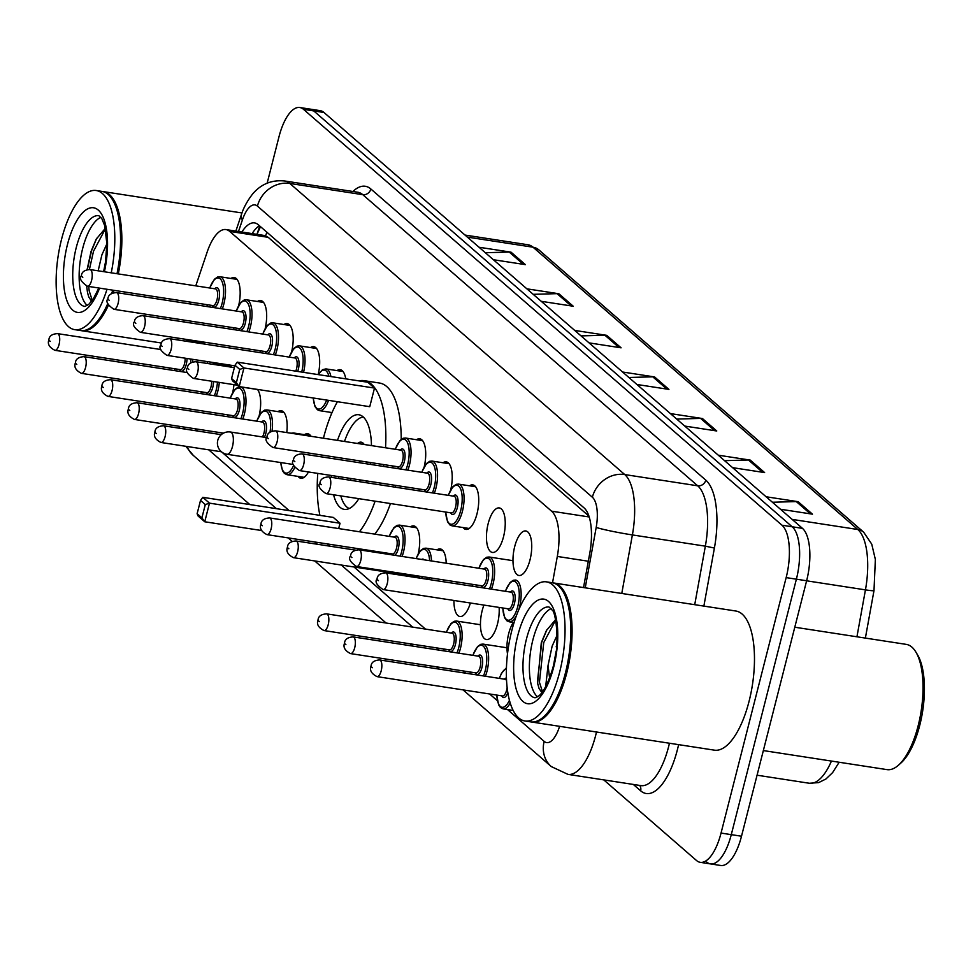 <?xml version="1.0" encoding="UTF-8"?>
<svg xmlns="http://www.w3.org/2000/svg" width="973" height="973" viewBox="0 0 973 973"><rect width="100%" height="100%" fill="white"/><g stroke="black" fill="none" stroke-linecap="round" stroke-linejoin="round"><path stroke-width="1.46" d="M257.468 301.484A22.525 8.842 98.8 0 1 260.715 300.56A22.525 8.842 98.8 0 1 265.203 328.4M283.97 324.532A22.525 8.842 98.8 0 1 287.23 323.608A22.525 8.842 98.8 0 1 291.718 351.435M310.472 347.568A22.525 8.842 98.8 0 1 313.732 346.643A22.525 8.842 98.8 0 1 318.22 374.483M336.986 370.604A22.525 8.842 98.8 0 1 340.234 369.679A22.525 8.842 98.8 0 1 345.731 378.85M416.505 439.723A22.525 8.842 98.8 0 1 419.752 438.799A22.525 8.842 98.8 0 1 424.252 466.639M443.007 462.759A22.525 8.842 98.8 0 1 446.266 461.847A22.525 8.842 98.8 0 1 450.754 489.674M469.521 485.807A22.525 8.842 98.8 0 1 472.769 484.882A22.525 8.842 98.8 0 1 477.001 513.793A22.525 8.842 98.8 0 1 465.909 529.409A22.525 8.842 98.8 0 1 463.087 527.548M488.191 523.535A22.525 8.842 98.8 0 1 499.283 507.918A22.525 8.842 98.8 0 1 503.503 536.841A22.525 8.842 98.8 0 1 492.423 552.445A22.525 8.842 98.8 0 1 488.191 523.535M514.705 546.571A22.525 8.842 98.8 0 1 525.785 530.954A22.525 8.842 98.8 0 1 530.005 559.876A22.525 8.842 98.8 0 1 518.925 575.481A22.525 8.842 98.8 0 1 514.705 546.571M230.954 278.448A22.525 8.842 98.8 0 1 234.213 277.524A22.525 8.842 98.8 0 1 238.701 305.364M507.505 653.917A22.525 8.842 98.8 0 1 508.684 633.666A22.525 8.842 98.8 0 1 513.33 622.428M499.125 607.42A22.525 8.842 98.8 0 1 497.495 623.924A22.525 8.842 98.8 0 1 486.415 639.541A22.525 8.842 98.8 0 1 482.182 610.618A22.525 8.842 98.8 0 1 483.946 605.084M456.799 583.812A22.525 8.842 98.8 0 1 457.444 582.049M472.623 584.384A22.525 8.842 98.8 0 1 472.708 586.257M436.999 549.854A22.525 8.842 98.8 0 1 440.258 548.93A22.525 8.842 98.8 0 1 446.193 563.221M410.497 526.819A22.525 8.842 98.8 0 1 413.744 525.894A22.525 8.842 98.8 0 1 418.244 553.734M257.444 389.395A22.525 8.842 98.8 0 1 259.195 415.495M224.945 365.544A22.525 8.842 98.8 0 1 227.037 364.632M229.3 364.984A22.525 8.842 98.8 0 1 231.513 367.186M233.946 384.651A22.525 8.842 98.8 0 1 232.693 392.447M277.962 411.615A22.525 8.842 98.8 0 1 281.209 410.703A22.525 8.842 98.8 0 1 286.755 432.571M304.464 434.663A22.525 8.842 98.8 0 1 307.723 433.739A22.525 8.842 98.8 0 1 311.032 436.305M198.443 342.508A22.525 8.842 98.8 0 1 200.535 341.596M202.798 341.937A22.525 8.842 98.8 0 1 205.011 344.15M207.431 361.615A22.525 8.842 98.8 0 1 207.237 363.452M588.908 516.091L268.183 237.327L264.388 235.49L225.955 229.567A42.24 16.565 -81.2 0 0 207.152 252.092L195.78 285.855M169.497 367.964A42.24 16.565 -81.2 0 0 169.205 369.776M168.074 386.695A42.24 16.565 -81.2 0 0 168.134 388.568M171.625 406.203A42.24 16.565 -81.2 0 0 172.647 408.222M190.307 302.104L189.711 303.88M184.238 320.129L183.642 321.893M178.168 338.154L177.573 339.918M552.53 582.803L557.31 556.447A42.24 16.565 -81.2 0 0 551.582 511.178L229.701 231.404A42.24 16.565 -81.2 0 0 225.955 229.567M194.977 428.752L197.58 431.015M221.649 451.934L289.163 510.618M327.5 543.956L330.115 546.218M354.014 566.991L425.456 629.081M331.647 413.452A22.525 8.842 98.8 0 1 330.552 412.345M308.453 471.954A22.525 8.842 98.8 0 1 300.864 478.266A22.525 8.842 98.8 0 1 298.042 476.405M443.895 579.957A22.525 8.842 98.8 0 1 443.323 581.732M470.397 602.992A22.525 8.842 98.8 0 1 459.901 616.505A22.525 8.842 98.8 0 1 453.953 600.463M267.161 183.167L278.983 136.779A42.24 16.565 98.8 0 1 299.769 107.517A42.24 16.565 98.8 0 1 303.515 109.341L781.976 525.213A42.24 16.565 98.8 0 1 786.16 577.609L721.042 833.07A42.24 16.565 98.8 0 1 700.256 862.333A42.24 16.565 98.8 0 1 696.51 860.509L603.759 779.884M299.769 107.517L310.01 109.085A42.24 16.565 98.8 0 1 313.756 110.922L792.217 526.794A42.24 16.565 98.8 0 1 796.388 579.178L731.282 834.639A42.24 16.565 98.8 0 1 710.497 863.915A42.24 16.565 98.8 0 1 706.751 862.078M583.532 587.57L589.784 553.151A42.24 16.565 -81.2 0 0 584.055 507.882L258.295 224.739A42.24 16.565 -81.2 0 0 254.549 222.914A42.24 16.565 -81.2 0 0 241.888 232.024M252.129 233.605A42.24 16.565 98.8 0 1 259.438 225.736M710.497 863.915L720.738 865.484A42.24 16.565 98.8 0 0 741.511 836.221L806.629 580.759A42.24 16.565 98.8 0 0 802.457 528.363L323.997 112.491A42.24 16.565 98.8 0 0 320.251 110.667L310.01 109.085A42.24 16.565 98.8 0 1 313.756 110.922L792.217 526.794A42.24 16.565 98.8 0 1 796.388 579.178L731.282 834.639A42.24 16.565 98.8 0 1 710.497 863.915L700.256 862.333M718.244 455.182L750.268 460.107L764.62 472.586L732.596 467.648M766.092 496.765L798.115 501.691L812.467 514.17L780.443 509.244M574.702 330.419L606.726 335.344L621.09 347.823L589.066 342.885M526.867 288.823L558.879 293.761L573.243 306.24L541.219 301.302M479.02 247.239L511.044 252.165L525.396 264.644L493.372 259.718M670.397 413.586L702.421 418.524L716.773 430.99L684.749 426.065M622.55 372.002L654.574 376.928L668.925 389.407L636.901 384.481M628.862 377.488L652.761 376.819A11.262 10.058 -49 0 1 654.574 376.928M676.709 419.071L700.609 418.402A11.262 10.058 -49 0 1 702.421 418.524M485.332 252.725L509.22 252.056A11.262 10.058 -49 0 1 511.044 252.165M533.18 294.32L557.067 293.651A11.262 10.058 -49 0 1 558.879 293.761M581.027 335.904L604.914 335.235A11.262 10.058 -49 0 1 606.726 335.344M772.404 502.25L796.291 501.582A11.262 10.058 -49 0 1 798.115 501.691M724.557 460.667L748.444 459.998A11.262 10.058 -49 0 1 750.268 460.107M114.048 290.355A70.397 27.621 98.8 0 1 113.245 292.849M108.429 305.181A70.397 27.621 98.8 0 1 81.793 330.747A70.397 27.621 98.8 0 1 81.16 330.625M113.123 290.222A69.691 27.341 98.8 0 1 112.102 293.311M107.942 303.929A69.691 27.341 98.8 0 1 93.809 325.14A69.691 27.341 98.8 0 1 93.493 325.408M112.771 290.161A70.397 27.621 98.8 0 1 111.664 293.554M107.821 303.467A70.397 27.621 98.8 0 1 93.189 325.687A70.397 27.621 98.8 0 1 80.516 330.54L74.763 329.652A70.397 27.621 98.8 0 1 61.554 239.297A70.397 27.621 98.8 0 1 96.181 190.513A70.397 27.621 98.8 0 1 111.238 272.829M107.006 289.273A70.397 27.621 98.8 0 1 74.763 329.652M87.315 305.534A45.901 18.013 98.8 0 1 82.669 248.492A45.901 18.013 98.8 0 1 100.912 217.295M105.948 255.498L106.531 253.856M98.164 270.822L101.885 254.877L106.884 243.834M105.327 228.327L96.193 239.176L91.061 251.423L87.084 269.703M87.606 292.909L88.786 297.008L91.608 301.265M96.181 190.513L101.946 191.401A70.397 27.621 98.8 0 1 112.564 199.842A70.397 27.621 98.8 0 1 117.003 273.717M112.783 200.195A69.691 27.341 98.8 0 1 112.99 200.547A69.691 27.341 98.8 0 1 117.368 273.778M102.579 191.511A70.397 27.621 98.8 0 1 103.223 191.596A70.397 27.621 98.8 0 1 118.28 273.924M92.265 300.389L89.2 290.915L88.689 286.451M89.394 269.497L93.517 251.241L105.425 228.789M87.448 292.119L86.658 286.098M87.302 269.655L91.486 250.925L96.692 238.288M103.625 271.662L105.899 259.9M375.104 501.18A82.364 32.316 98.8 0 1 359.426 531.769M319.922 515.362A82.364 32.316 98.8 0 1 317.757 473.389M323.437 438.215A82.364 32.316 98.8 0 1 323.559 437.728A82.364 32.316 98.8 0 1 337.424 401.715M390.465 503.54A82.364 32.316 98.8 0 1 374.787 534.141M337.497 440.38A47.872 18.779 98.8 0 1 358.83 414.753A47.872 18.779 98.8 0 1 371.467 445.61M370.445 462.552A47.872 18.779 98.8 0 1 370.19 464.376M340.039 523.243L333.338 517.429L202.798 497.325L209.487 503.15L340.039 523.243L338.677 528.582M358.964 380.881A82.364 32.316 98.8 0 1 364.084 380.662A82.364 32.316 98.8 0 1 385.527 447.775M383.836 464.608A82.364 32.316 98.8 0 1 383.569 466.432M380.358 483.034A82.364 32.316 98.8 0 1 379.92 484.822M366.505 480.893A47.872 18.779 98.8 0 1 365.945 482.669M358.83 498.675A47.872 18.779 98.8 0 1 344.26 509.366A47.872 18.779 98.8 0 1 333.581 494.783M331.611 477.39A47.872 18.779 98.8 0 1 331.611 475.517M374.496 388.069L367.794 382.243L237.254 362.138L243.943 367.964L374.496 388.069L369.752 406.69L239.2 386.597L232.498 380.771L231.574 378.546L236.366 382.705L239.747 369.399L234.967 365.24L231.574 378.546M364.084 380.662L379.434 383.021A82.364 32.316 98.8 0 1 401.217 439.358M395.719 485.393A82.364 32.316 98.8 0 1 395.281 487.193M205.291 504.586L200.511 500.426L197.118 513.732L201.898 517.879L205.291 504.586L209.487 503.15L204.744 521.771L261.457 530.504M201.898 517.879L204.744 521.771L198.042 515.945L197.118 513.732M239.747 369.399L243.943 367.964L239.2 386.597L236.366 382.705M237.254 362.138L234.967 365.24M202.798 497.325L200.511 500.426M349.258 508.526A46.461 18.232 98.8 0 1 340.793 495.889M338.604 478.461A46.461 18.232 98.8 0 1 338.592 476.6M366.213 463.756A21.114 8.283 -81.2 0 0 366.444 461.932M364.206 444.491A21.114 8.283 -81.2 0 0 361.153 442.18A21.114 8.283 -81.2 0 0 357.553 443.469M344.491 441.45A46.461 18.232 98.8 0 1 363.343 417.064M350.268 478.4A21.114 8.283 -81.2 0 0 351.01 480.37M359.341 481.659A21.114 8.283 -81.2 0 0 360.642 479.993M359.828 462.771A11.262 4.415 -81.2 0 0 360.022 460.934M794.795 627.22L906.277 644.381A63.354 24.86 98.8 0 1 915.836 651.983L917.539 654.817A60.533 23.753 98.8 0 1 919.765 725.274A60.533 23.753 98.8 0 1 900.876 763.051L898.395 765.252A63.354 24.86 98.8 0 1 886.987 769.619L763.343 750.572M915.836 651.983A63.354 24.86 98.8 0 1 918.159 725.712A63.354 24.86 98.8 0 1 898.395 765.252M552.81 582.851A70.397 27.621 98.8 0 1 553.455 582.936A70.397 27.621 98.8 0 1 566.663 673.304A70.397 27.621 98.8 0 1 532.024 722.075A70.397 27.621 98.8 0 1 531.392 721.966M553.455 582.936L735.843 611.02A70.397 27.621 98.8 0 1 749.052 701.387A70.397 27.621 98.8 0 1 714.413 750.159L532.024 722.075M563.014 591.535A69.691 27.341 98.8 0 1 563.221 591.888A69.691 27.341 98.8 0 1 565.787 672.988A69.691 27.341 98.8 0 1 544.041 716.481A69.691 27.341 98.8 0 1 543.725 716.748M546.412 581.854L552.178 582.73A70.397 27.621 98.8 0 1 562.795 591.17A70.397 27.621 98.8 0 1 565.386 673.097A70.397 27.621 98.8 0 1 543.421 717.028A70.397 27.621 98.8 0 1 530.747 721.881L524.994 720.993A70.397 27.621 98.8 0 1 511.786 630.626A70.397 27.621 98.8 0 1 546.412 581.854A70.397 27.621 98.8 0 1 559.621 672.221A70.397 27.621 98.8 0 1 524.994 720.993M537.546 696.863A45.901 18.013 98.8 0 1 532.9 639.833A45.901 18.013 98.8 0 1 551.144 608.636M556.179 646.838L556.763 645.196M545.671 686.622L548.042 665.459L552.117 646.218L557.115 635.174M555.559 619.667L546.425 630.516L541.292 642.752L537.619 683.216L539.006 688.349L541.839 692.606M549.587 677.999L548.042 665.459M542.496 691.73L539.431 682.255L543.749 642.569L555.656 620.117M537.838 684.238L537.4 681.939L541.718 642.265L546.923 629.628M553.601 665.009L556.13 651.241M266.918 232.231A42.24 37.716 131 0 0 265.641 235.807M268.183 237.327L229.701 231.404M589.188 516.967L551.582 511.178M588.312 561.226L557.31 556.447M183.933 427.05A28.156 11.044 -81.2 0 0 185.162 429.105M185.807 446.303L193.396 455.51A28.156 25.14 -49 0 1 187.096 446.498M596.485 732A56.312 22.099 98.8 0 1 595.683 735.345A56.312 22.099 98.8 0 1 567.964 774.374L640.927 785.612A56.312 22.099 -81.2 0 0 668.633 746.583A56.312 22.099 -81.2 0 0 669.436 743.238M678.607 744.649A63.354 24.86 98.8 0 1 640.635 790.806L633.301 784.433M352.919 191.499A63.354 24.86 98.8 0 1 370.871 189.005L705.802 480.139A63.354 24.86 98.8 0 1 714.401 548.042L703.868 606.094M303.515 109.341L323.997 112.491M721.042 833.07L741.511 836.221M786.16 577.609L806.629 580.759M781.976 525.213L802.457 528.363M284.821 181.002A56.312 22.099 98.8 0 1 289.82 183.447L362.771 194.673A56.312 22.099 -81.2 0 0 357.772 192.24L284.821 181.002C272.002 179.652 261.323 183.909 252.81 193.749C243.25 206.033 241.523 214.826 241.316 214.863L235.855 231.1M585.235 587.826L596.194 527.415A28.156 11.044 -81.2 0 0 592.375 497.239L257.431 206.118A28.156 25.14 -49 0 1 289.82 183.447L624.751 474.569A56.312 22.099 98.8 0 1 632.389 534.931L705.352 546.169A56.312 22.099 -81.2 0 0 697.714 485.807L362.771 194.673A7.042 6.288 131 0 0 370.871 189.005M596.194 527.415A28.156 1.764 -169.7 0 0 632.389 534.931L621.771 593.457M694.722 604.683L705.352 546.169L714.401 548.042M592.375 497.239A28.156 25.14 -49 0 1 624.751 474.569L697.714 485.807A7.042 6.288 131 0 0 705.802 480.139M257.431 206.118A28.156 11.044 -81.2 0 0 242.411 219.91L238.507 231.501M208.733 449.83L276.417 508.66M314.753 541.985L317.368 544.26M341.268 565.033L412.698 627.123M436.609 647.896L439.212 650.159M463.112 670.932L465.714 673.207M489.614 693.98L497.312 700.657M507.541 709.56L544.162 741.39A28.156 11.044 -81.2 0 0 559.597 726.32M640.635 790.806A7.042 6.288 131 0 0 639.687 785.418M242.411 219.91A28.156 10.496 -161.4 0 1 241.316 214.863M463.051 689.881L551.29 766.578A28.156 25.14 -49 0 1 544.162 741.39M260.521 226.673L256.957 234.347L259.742 226.004M467.344 237.096L533.022 247.203A14.084 12.576 -49 0 1 538.872 249.891L863.647 532.182A14.084 12.576 131 0 0 857.809 529.507L533.022 247.203A56.312 22.099 -81.2 0 0 528.035 244.77L538.872 249.891M873.912 590.477A14.084 0.876 -169.7 0 1 873.997 590.599A14.084 0.876 -169.7 0 1 865.447 589.869A56.312 22.099 -81.2 0 0 857.809 529.507L792.119 519.387M856.933 636.792L865.447 589.869L806.617 580.808M839.164 762.248L832.572 772.659L825.919 778.996L818.658 782.596L809.378 783.265A56.312 22.099 -81.2 0 0 831.453 761.068M666.882 389.091L652.761 376.819M619.035 347.507L604.914 335.235M571.187 305.923L557.067 293.651M523.34 264.328L509.22 252.056M714.717 430.674L700.609 418.402M762.564 472.27L748.444 459.998M810.412 513.853L796.291 501.582M98.82 288.02L93.372 298.772L88.665 304.488L84.882 306.446A45.901 18.013 98.8 0 1 76.271 247.507A45.901 18.013 98.8 0 1 98.857 215.702L101.873 218.706L104.646 225.566L106.884 243.737L105.364 263.634L103.831 271.698M99.562 288.13A52.943 20.774 98.8 0 1 70.482 307.65A52.943 20.774 98.8 0 1 67.478 244.442A52.943 20.774 98.8 0 1 97.519 209.475A52.943 20.774 98.8 0 1 104.403 271.783M232.498 446.461A11.262 4.415 -81.2 0 0 231.392 432.499A11.262 4.415 -81.2 0 0 230.394 432.012A11.262 11.262 0 0 0 221.285 451.642A11.262 11.262 0 0 0 226.964 454.269A11.262 4.415 -81.2 0 0 232.498 446.461M535.114 697.775A45.901 18.013 98.8 0 1 526.502 638.847A45.901 18.013 98.8 0 1 549.088 607.043L552.105 610.035C555.765 611.275 560.339 644.491 553.272 666.31C547.094 688.556 540.258 694.892 538.896 695.817L535.114 697.775M553.698 667.064A52.943 20.774 98.8 0 1 522.951 701.46A52.943 20.774 98.8 0 1 517.709 635.783A52.943 20.774 98.8 0 1 548.456 601.387A52.943 20.774 98.8 0 1 553.698 667.064M185.016 341.061L187.4 340.805A21.114 8.283 98.8 0 1 189.285 341.73M192.8 359.365A21.114 8.283 98.8 0 1 192.508 362.053M190.477 363.148A19.715 7.735 -81.2 0 0 190.963 359.073M187.011 358.465A9.852 3.868 98.8 0 1 186.257 364.389A9.852 3.868 98.8 0 1 179.652 369.521M54.914 350.316C49.307 347.458 47.3 343.956 48.893 339.808C49.173 336.038 52.031 333.982 57.48 333.617A8.453 3.308 98.8 0 1 59.073 344.466A8.453 3.308 98.8 0 1 54.914 350.316L180.346 369.631A8.453 3.308 -81.2 0 0 184.493 363.78A8.453 3.308 -81.2 0 0 185.138 358.186M50.28 341.401L49.319 340.562L50.28 341.401M174.714 368.767A19.715 7.735 -81.2 0 0 174.824 370.64M211.518 364.109L213.902 363.841A21.114 8.283 98.8 0 1 215.787 364.766M219.314 382.401A21.114 8.283 98.8 0 1 217.867 390.951A21.114 8.283 98.8 0 1 216.274 395.987M214.364 395.695A19.715 7.735 -81.2 0 0 216.115 390.343A19.715 7.735 -81.2 0 0 217.478 382.121M213.513 381.513A9.852 3.868 98.8 0 1 212.759 387.424A9.852 3.868 98.8 0 1 206.154 392.557M81.416 373.352C75.821 370.494 73.814 366.991 75.407 362.856C75.675 359.086 78.545 357.018 83.994 356.653A8.453 3.308 98.8 0 1 85.575 367.502A8.453 3.308 98.8 0 1 81.416 373.352L206.848 392.666A8.453 3.308 -81.2 0 0 211.007 386.816A8.453 3.308 -81.2 0 0 211.64 381.221M76.782 364.437L75.821 363.598L76.782 364.437M201.216 391.803A19.715 7.735 -81.2 0 0 201.326 393.688M230.163 398.127L234.882 389.407L238.105 387.12L240.416 386.877A21.114 8.283 98.8 0 1 244.381 413.987A21.114 8.283 98.8 0 1 242.788 419.022M240.878 418.731A19.715 7.735 -81.2 0 0 242.618 413.379A19.715 7.735 -81.2 0 0 241.316 389.601A19.715 7.735 -81.2 0 0 230.297 398.139M235.235 398.906A9.852 3.868 98.8 0 1 239.394 400.073A9.852 3.868 98.8 0 1 239.273 410.472A9.852 3.868 98.8 0 1 232.669 415.605M233.35 415.714A8.453 3.308 -81.2 0 0 237.509 409.852A8.453 3.308 -81.2 0 0 235.928 399.015L110.496 379.701A8.453 3.308 98.8 0 1 112.077 390.538A8.453 3.308 98.8 0 1 107.93 396.388L233.35 415.714M103.284 387.473L102.335 386.646L103.284 387.473M227.731 414.839A19.715 7.735 -81.2 0 0 227.84 416.724M256.677 421.163L261.384 412.443L264.607 410.156L266.918 409.925A21.114 8.283 98.8 0 1 272.026 431.173M269.995 432.267A19.715 7.735 -81.2 0 0 267.113 411.92A19.715 7.735 -81.2 0 0 256.811 421.187M261.749 421.941A9.852 3.868 98.8 0 1 265.909 423.109A9.852 3.868 98.8 0 1 265.775 433.508A9.852 3.868 98.8 0 1 264.425 437.254M262.382 436.938A8.453 3.308 -81.2 0 0 264.011 432.9A8.453 3.308 -81.2 0 0 262.43 422.051L136.998 402.737A8.453 3.308 98.8 0 1 138.592 413.574A8.453 3.308 98.8 0 1 134.432 419.436L223.486 433.143M129.798 410.509L128.837 409.682L129.798 410.509M291.036 433.228L293.432 432.961A21.114 8.283 98.8 0 1 295.306 433.885M160.934 442.472C155.339 439.614 153.333 436.111 154.926 431.963C155.194 428.205 158.064 426.138 163.513 425.773A8.453 3.308 98.8 0 1 165.094 436.622A8.453 3.308 98.8 0 1 160.934 442.472L221.467 451.788M156.3 433.557L155.352 432.717L156.3 433.557M294.697 467.66A21.114 8.283 98.8 0 1 286.999 474.702L304.123 477.342M280.832 462.564A19.715 7.735 -81.2 0 0 293.591 465.508M389.2 536.354L393.919 527.646L397.142 525.347L399.453 525.116A21.114 8.283 98.8 0 1 403.418 552.226A21.114 8.283 98.8 0 1 402.129 556.434M400.244 556.142A19.715 7.735 -81.2 0 0 401.654 551.618A19.715 7.735 -81.2 0 0 400.353 527.84A19.715 7.735 -81.2 0 0 389.346 536.378M394.272 537.145A9.852 3.868 98.8 0 1 398.431 538.312A9.852 3.868 98.8 0 1 398.31 548.699A9.852 3.868 98.8 0 1 394.637 555.279M392.411 554.938A9.852 3.868 98.8 0 1 391.705 553.844M392.399 553.941A8.453 3.308 -81.2 0 0 396.546 548.091A8.453 3.308 -81.2 0 0 394.965 537.242L269.533 517.928A8.453 3.308 98.8 0 1 271.126 528.777A8.453 3.308 98.8 0 1 266.967 534.627L392.399 553.941M262.333 525.712L261.372 524.885L262.333 525.712M386.768 553.078A19.715 7.735 -81.2 0 0 386.816 554.075M416.006 558.575L420.433 550.682L423.656 548.395L425.955 548.152A21.114 8.283 98.8 0 1 431.513 560.959M429.616 560.667A19.715 7.735 -81.2 0 0 424.471 549.356A19.715 7.735 -81.2 0 0 416.152 558.587M422.756 576.697A9.852 3.868 98.8 0 1 421.151 578.315M418.913 577.974A9.852 3.868 98.8 0 1 418.208 576.88M293.469 557.663C287.874 554.817 285.867 551.314 287.461 547.167C287.728 543.396 290.599 541.329 296.047 540.976A8.453 3.308 98.8 0 1 297.629 551.813A8.453 3.308 98.8 0 1 293.469 557.663L418.901 576.989A8.453 3.308 -81.2 0 0 420.482 576.357M288.835 548.748L287.874 547.921L288.835 548.748M429.239 577.707A21.114 8.283 98.8 0 1 428.643 579.47M421.637 559.439A9.852 3.868 98.8 0 1 424.131 559.828M413.27 576.113A19.715 7.735 -81.2 0 0 413.318 577.111M426.746 579.178A19.715 7.735 -81.2 0 0 427.366 577.415M446.291 632.292L450.998 623.571L454.221 621.285L456.532 621.054A21.114 8.283 98.8 0 1 460.497 648.164A21.114 8.283 98.8 0 1 458.903 653.199M456.994 652.895A19.715 7.735 -81.2 0 0 458.733 647.544A19.715 7.735 -81.2 0 0 457.432 623.778A19.715 7.735 -81.2 0 0 446.425 632.316M451.363 633.07A9.852 3.868 98.8 0 1 455.522 634.238A9.852 3.868 98.8 0 1 455.388 644.637A9.852 3.868 98.8 0 1 448.784 649.769M449.477 649.879A8.453 3.308 -81.2 0 0 453.625 644.029A8.453 3.308 -81.2 0 0 452.044 633.18L326.612 613.866A8.453 3.308 98.8 0 1 328.205 624.715A8.453 3.308 98.8 0 1 324.045 630.565L449.477 649.879M319.412 621.65L318.451 620.81L319.412 621.65M443.846 649.015A19.715 7.735 -81.2 0 0 443.956 650.888M472.793 655.328L477.512 646.619L480.735 644.321L483.046 644.09A21.114 8.283 98.8 0 1 486.999 671.2A21.114 8.283 98.8 0 1 485.405 676.235M483.496 675.943A19.715 7.735 -81.2 0 0 485.247 670.592A19.715 7.735 -81.2 0 0 483.946 646.814A19.715 7.735 -81.2 0 0 472.927 655.352M477.865 656.118A9.852 3.868 98.8 0 1 482.024 657.286A9.852 3.868 98.8 0 1 481.89 667.673A9.852 3.868 98.8 0 1 475.298 672.817M475.979 672.915A8.453 3.308 -81.2 0 0 480.139 667.064A8.453 3.308 -81.2 0 0 478.558 656.216L353.126 636.901A8.453 3.308 98.8 0 1 354.707 647.75A8.453 3.308 98.8 0 1 350.548 653.601L475.979 672.915M345.914 644.685L344.953 643.858L345.914 644.685M470.36 672.051A19.715 7.735 -81.2 0 0 470.458 673.936M506.447 668.487A19.715 7.735 -81.2 0 0 499.429 678.388M507.845 692.557A9.852 3.868 98.8 0 1 501.8 695.853M377.062 676.636C371.455 673.79 369.448 670.288 371.041 666.14C371.321 662.37 374.179 660.302 379.628 659.949A8.453 3.308 98.8 0 1 381.209 670.786A8.453 3.308 98.8 0 1 377.062 676.636L502.482 695.963A8.453 3.308 -81.2 0 0 506.641 690.1A8.453 3.308 -81.2 0 0 507.14 687.412M372.428 667.721L371.467 666.894L372.428 667.721M506.592 680.784A8.453 3.308 -81.2 0 0 505.06 679.263L379.628 659.949M510.241 702.968A21.114 8.283 98.8 0 1 503.114 708.879L513.197 710.424M504.367 679.154A9.852 3.868 98.8 0 1 506.471 678.059M496.862 695.087A19.715 7.735 -81.2 0 0 509.463 700.244M237.035 279.385L219.922 276.746A21.114 8.283 98.8 0 1 223.875 303.856A21.114 8.283 98.8 0 1 222.294 308.891M207.237 304.707A19.715 7.735 -81.2 0 0 207.334 306.592M220.372 308.599A19.715 7.735 -81.2 0 0 222.124 303.248A19.715 7.735 -81.2 0 0 220.822 279.47A19.715 7.735 -81.2 0 0 209.803 288.008M214.741 288.774A9.852 3.868 98.8 0 1 218.901 289.942A9.852 3.868 98.8 0 1 218.767 300.341A9.852 3.868 98.8 0 1 212.175 305.473M87.424 286.257L212.856 305.571A8.453 3.308 -81.2 0 0 217.015 299.72A8.453 3.308 -81.2 0 0 215.434 288.884L90.002 269.557A8.453 3.308 98.8 0 1 91.584 280.406A8.453 3.308 98.8 0 1 87.424 286.257C81.027 281.866 79.02 278.363 81.416 275.76C81.683 271.99 84.554 269.922 90.002 269.557M81.841 276.514L82.79 277.341L81.841 276.514M263.537 302.421L246.424 299.793A21.114 8.283 98.8 0 1 250.389 326.904A21.114 8.283 98.8 0 1 248.796 331.927M233.739 327.743A19.715 7.735 -81.2 0 0 233.848 329.628M246.887 331.635A19.715 7.735 -81.2 0 0 248.626 326.283A19.715 7.735 -81.2 0 0 247.324 302.506A19.715 7.735 -81.2 0 0 236.305 311.056M241.243 311.81A9.852 3.868 98.8 0 1 245.403 312.978A9.852 3.868 98.8 0 1 245.281 323.377A9.852 3.868 98.8 0 1 238.677 328.509M113.938 309.305L239.37 328.619A8.453 3.308 -81.2 0 0 243.518 322.756A8.453 3.308 -81.2 0 0 241.936 311.919L116.505 292.605A8.453 3.308 98.8 0 1 118.086 303.442A8.453 3.308 98.8 0 1 113.938 309.305C107.529 304.902 105.534 301.399 107.918 298.796C108.198 295.026 111.056 292.97 116.505 292.605M108.344 299.55L109.304 300.377L108.344 299.55M290.051 325.469L272.927 322.829A21.114 8.283 98.8 0 1 276.891 349.939A21.114 8.283 98.8 0 1 275.298 354.975M260.241 350.791A19.715 7.735 -81.2 0 0 260.35 352.664M273.389 354.671A19.715 7.735 -81.2 0 0 275.14 349.319A19.715 7.735 -81.2 0 0 273.827 325.554A19.715 7.735 -81.2 0 0 262.819 334.092M267.757 334.846A9.852 3.868 98.8 0 1 271.917 336.013A9.852 3.868 98.8 0 1 271.783 346.412A9.852 3.868 98.8 0 1 265.179 351.545M140.44 332.34L265.872 351.654A8.453 3.308 -81.2 0 0 270.032 345.804A8.453 3.308 -81.2 0 0 268.439 334.955L143.007 315.641A8.453 3.308 98.8 0 1 144.6 326.49A8.453 3.308 98.8 0 1 140.44 332.34C134.043 327.937 132.036 324.435 134.432 321.832C134.7 318.074 137.558 316.006 143.007 315.641M134.846 322.586L135.806 323.425L134.846 322.586M294.26 357.894A9.852 3.868 98.8 0 1 298.419 359.061A9.852 3.868 98.8 0 1 298.297 369.448A9.852 3.868 98.8 0 1 297.677 371.443M295.78 371.151A8.453 3.308 -81.2 0 0 296.534 368.84A8.453 3.308 -81.2 0 0 294.953 357.991L169.521 338.677A8.453 3.308 98.8 0 1 171.102 349.526A8.453 3.308 98.8 0 1 166.942 355.376C160.545 350.985 158.538 347.483 160.934 344.88C161.214 341.109 164.072 339.042 169.521 338.677M161.36 345.634L162.309 346.461L161.36 345.634M316.553 348.504L299.441 345.865A21.114 8.283 98.8 0 1 303.552 372.355M301.715 372.075A19.715 7.735 -81.2 0 0 300.292 348.529A19.715 7.735 -81.2 0 0 289.322 357.127M328.57 400.353A21.114 8.283 98.8 0 1 319.521 410.655L317.38 409.73L314.997 406.58L313.172 397.981M313.306 398.006A19.715 7.735 -81.2 0 0 318.451 409.061A19.715 7.735 -81.2 0 0 326.673 400.061M197.616 372.562A8.453 3.308 98.8 0 1 193.457 378.424C187.059 374.021 185.052 370.518 187.436 367.916C187.716 364.145 190.574 362.078 196.023 361.725A8.453 3.308 98.8 0 1 197.616 372.562M187.862 368.67L188.823 369.497L187.862 368.67M343.068 371.54L325.943 368.901A21.114 8.283 98.8 0 1 330.929 376.563M320.92 399.173A9.852 3.868 98.8 0 1 319.071 398.894M328.886 376.259A19.715 7.735 -81.2 0 0 318.366 374.629M422.586 440.66L405.461 438.02A21.114 8.283 98.8 0 1 409.426 465.13A21.114 8.283 98.8 0 1 407.833 470.166M392.776 465.982A19.715 7.735 -81.2 0 0 392.885 467.867M405.923 469.874A19.715 7.735 -81.2 0 0 407.663 464.522A19.715 7.735 -81.2 0 0 406.361 440.745A19.715 7.735 -81.2 0 0 395.354 449.283M400.292 450.049A9.852 3.868 98.8 0 1 404.452 451.217A9.852 3.868 98.8 0 1 404.318 461.616A9.852 3.868 98.8 0 1 397.714 466.748M272.975 447.531L398.407 466.845A8.453 3.308 -81.2 0 0 402.567 460.995A8.453 3.308 -81.2 0 0 400.973 450.158L275.541 430.844A8.453 3.308 98.8 0 1 277.135 441.681A8.453 3.308 98.8 0 1 272.975 447.531C266.578 443.141 264.571 439.638 266.967 437.035C267.234 433.265 270.093 431.197 275.541 430.844M267.38 437.789L268.341 438.616L267.38 437.789M449.088 463.695L431.976 461.068A21.114 8.283 98.8 0 1 435.928 488.178A21.114 8.283 98.8 0 1 434.347 493.202M419.29 489.03A19.715 7.735 -81.2 0 0 419.387 490.903M432.426 492.91A19.715 7.735 -81.2 0 0 434.177 487.558A19.715 7.735 -81.2 0 0 432.876 463.793A19.715 7.735 -81.2 0 0 421.856 472.331M426.794 473.085A9.852 3.868 98.8 0 1 430.954 474.252A9.852 3.868 98.8 0 1 430.82 484.651A9.852 3.868 98.8 0 1 424.228 489.784M299.477 470.579L424.909 489.893A8.453 3.308 -81.2 0 0 429.069 484.043A8.453 3.308 -81.2 0 0 427.488 473.194L302.056 453.88A8.453 3.308 98.8 0 1 303.637 464.717A8.453 3.308 98.8 0 1 299.477 470.579C293.08 466.176 291.073 462.674 293.469 460.071C293.737 456.301 296.607 454.245 302.056 453.88M293.895 460.825L294.843 461.652L293.895 460.825M475.59 486.743L458.478 484.104A21.114 8.283 98.8 0 1 462.443 511.214A21.114 8.283 98.8 0 1 452.044 525.846L449.915 524.934L447.531 521.783L445.658 512.041M445.792 512.066A19.715 7.735 -81.2 0 0 451.764 524.277A19.715 7.735 -81.2 0 0 460.679 510.606A19.715 7.735 -81.2 0 0 459.378 486.828A19.715 7.735 -81.2 0 0 448.358 495.366M453.296 496.133A9.852 3.868 98.8 0 1 457.456 497.288A9.852 3.868 98.8 0 1 457.334 507.687A9.852 3.868 98.8 0 1 450.73 512.82M325.991 493.615L451.423 512.929A8.453 3.308 -81.2 0 0 455.571 507.079A8.453 3.308 -81.2 0 0 453.99 496.23L328.558 476.916A8.453 3.308 98.8 0 1 330.139 487.765A8.453 3.308 98.8 0 1 325.991 493.615C319.582 489.212 317.587 485.709 319.971 483.107C320.251 479.348 323.109 477.281 328.558 476.916M320.397 483.861L321.358 484.7L320.397 483.861M512.978 560.679L489.054 556.994A21.114 8.283 98.8 0 1 493.019 584.104A21.114 8.283 98.8 0 1 491.426 589.139M476.369 584.955A19.715 7.735 -81.2 0 0 476.466 586.841M489.504 588.847A19.715 7.735 -81.2 0 0 491.256 583.496A19.715 7.735 -81.2 0 0 489.954 559.718A19.715 7.735 -81.2 0 0 478.935 568.256M483.873 569.023A9.852 3.868 98.8 0 1 488.032 570.19A9.852 3.868 98.8 0 1 487.911 580.589A9.852 3.868 98.8 0 1 481.307 585.722M356.556 566.505L481.988 585.819A8.453 3.308 -81.2 0 0 486.147 579.969A8.453 3.308 -81.2 0 0 484.566 569.132L359.134 549.818A8.453 3.308 98.8 0 1 360.715 560.655A8.453 3.308 98.8 0 1 356.556 566.505C350.158 562.114 348.152 558.611 350.548 556.009C350.827 552.238 353.686 550.171 359.134 549.818M350.973 556.763L351.922 557.59L350.973 556.763M505.303 591.28L510.022 582.559L513.245 580.273L515.556 580.042A21.114 8.283 98.8 0 1 519.521 607.152A21.114 8.283 98.8 0 1 518.84 609.548M516.517 615.362A21.114 8.283 98.8 0 1 509.134 621.783L506.994 620.859L504.61 617.709L502.737 607.979M502.871 608.003A19.715 7.735 -81.2 0 0 508.843 620.215A19.715 7.735 -81.2 0 0 517.758 606.532A19.715 7.735 -81.2 0 0 516.456 582.766A19.715 7.735 -81.2 0 0 505.449 591.304M510.375 592.058A9.852 3.868 98.8 0 1 514.535 593.226A9.852 3.868 98.8 0 1 514.413 603.625A9.852 3.868 98.8 0 1 507.809 608.757M383.07 589.553L508.502 608.867A8.453 3.308 -81.2 0 0 512.649 603.017A8.453 3.308 -81.2 0 0 511.068 592.168L385.636 572.854A8.453 3.308 98.8 0 1 387.23 583.691A8.453 3.308 98.8 0 1 383.07 589.553C376.673 585.15 374.666 581.647 377.05 579.044C377.329 575.274 380.188 573.219 385.636 572.854M377.475 579.799L378.436 580.626L377.475 579.799M179.385 426.356L179.664 428.266M551.29 766.578L567.964 774.374M193.396 455.51L249.842 504.573M288.19 537.899L292.228 541.414M314.705 560.934L386.135 623.036M410.034 643.81L412.649 646.072M436.549 666.846L439.151 669.108M863.647 532.182L871.747 544.15L875.359 559.451L873.997 590.599L865.374 638.093M809.378 783.265L757.067 775.201M528.035 244.77L465.009 235.065M81.793 330.747L161.603 343.031M93.809 325.14L93.189 325.687M112.99 200.547L112.564 199.842M103.223 191.596L241.985 212.965M293.323 464.486L226.964 454.269M266.833 437.619L230.394 432.012M544.041 716.481L543.421 717.028M563.221 591.888L562.795 591.17M57.48 333.617L160.837 349.538M187.4 340.805L204.525 343.445M174.581 368.743L174.678 370.616M83.994 356.653L187.339 372.574M213.902 363.841L231.027 366.48M201.083 391.778L201.18 393.664M110.496 379.701C105.048 380.054 102.189 382.121 101.91 385.892C100.316 390.039 102.323 393.53 107.93 396.388M240.416 386.877L257.529 389.516M227.597 414.826L227.682 416.699M136.998 402.737C131.55 403.102 128.691 405.157 128.412 408.928C126.831 413.075 128.825 416.578 134.432 419.436M266.918 409.925L284.043 412.552M163.513 425.773L221.26 434.663M293.432 432.961L310.545 435.6M280.686 462.54L282.498 470.677L284.347 473.34L286.999 474.702M269.533 517.928C264.084 518.293 261.226 520.36 260.946 524.131C259.353 528.266 261.36 531.769 266.967 534.627M399.453 525.116L416.578 527.755M386.634 553.053L386.67 554.051M296.047 540.976L355.607 550.146M425.955 548.152L443.08 550.791M413.136 576.101L413.172 577.086M326.612 613.866C321.163 614.231 318.305 616.298 318.025 620.056C316.432 624.204 318.439 627.707 324.045 630.565M456.532 621.054L480.455 624.739M443.712 648.991L443.81 650.864M353.126 636.901C347.677 637.266 344.807 639.334 344.539 643.104C342.946 647.24 344.953 650.742 350.548 653.601M483.046 644.09L506.969 647.775M470.227 672.027L470.312 673.912M506.471 667.697L501.509 673.255L499.295 678.376M496.729 695.075L498.626 704.853L500.463 707.505L503.114 708.879M207.188 306.568L207.103 304.683M219.922 276.746L217.611 276.989L214.388 279.275L209.669 287.996M233.69 329.604L233.605 327.731M246.424 299.793L244.114 300.025L240.89 302.311L236.171 311.032M260.205 352.652L260.107 350.767M272.927 322.829L270.628 323.06L267.405 325.347L262.686 334.067M166.942 355.376L234.821 365.836M299.441 345.865L297.13 346.096L293.907 348.395L289.188 357.115M193.457 378.424L237.619 385.223M319.521 410.655L332.024 412.576M196.023 361.725L234.359 367.624M325.943 368.901L322.55 369.655L318.147 374.605M392.739 467.843L392.642 465.97M405.461 438.02L403.15 438.264L399.927 440.55L395.22 449.271M419.241 490.879L419.156 489.005M431.976 461.068L429.665 461.299L426.442 463.586L421.723 472.306M452.044 525.846L469.168 528.485M458.478 484.104L456.167 484.335L452.944 486.622L448.225 495.342M476.32 586.816L476.235 584.943M489.054 556.994L486.743 557.237L483.52 559.524L478.801 568.244M509.134 621.783L514.072 622.538"/></g></svg>
